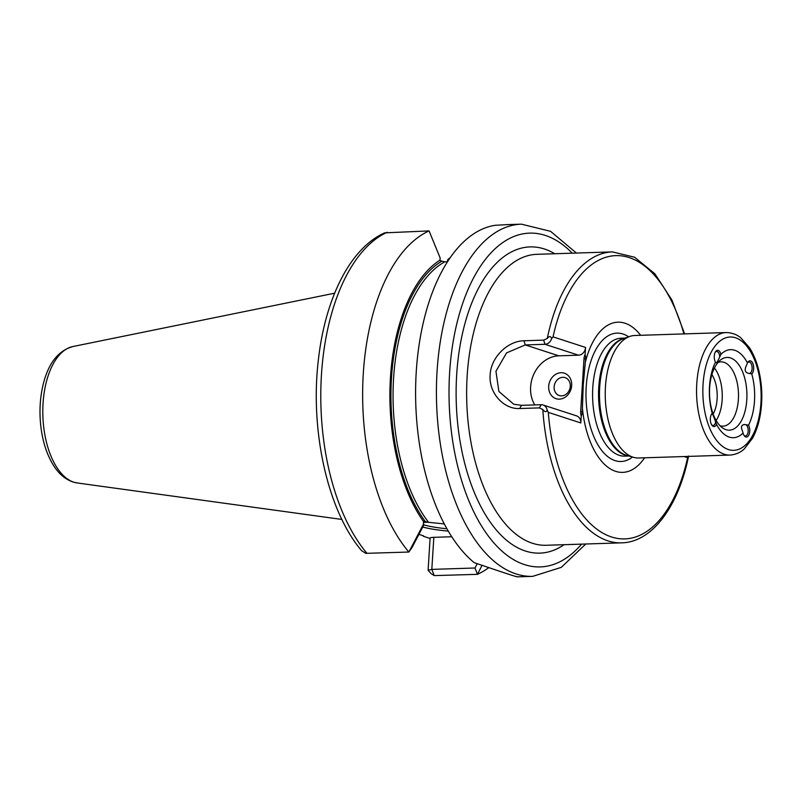 <?xml version="1.0" encoding="UTF-8"?>
<svg xmlns="http://www.w3.org/2000/svg" width="801" height="801" viewBox="0 0 801 801"><rect width="100%" height="100%" fill="white"/><g stroke="black" fill="none" stroke-linecap="round" stroke-linejoin="round"><path stroke-width="1.2" d="M581.236 415.889A10.163 8.571 108 0 1 580.675 411.644L583.999 358.788A10.163 8.571 108 0 1 585.1 354.493A6.899 3.544 -91.8 0 1 585.611 359.018L583.228 385.351L582.287 411.874A6.899 3.544 -91.8 0 1 581.236 415.889L580.795 422.948A7.66 6.468 108 0 0 576.59 415.869L543.058 404.976A7.66 6.468 108 0 0 541.166 404.705L521.461 405.336L513.751 404.225L498.903 391.479L495.929 371.274L506.582 352.881L525.256 344.931L523.984 340.785C508.245 340.836 490.923 356.805 490.162 374.908M683.944 333.907A141.717 72.781 88.2 0 0 616.139 255.609A141.717 72.781 88.2 0 0 553.04 336.871L551.659 338.533C550.617 335.979 549.166 335.949 547.283 338.443L543.679 340.125L523.974 340.755M688.49 456.4L688.379 457.121C678.107 506.983 651.934 542.217 621.706 542.848A145.552 74.743 -91.8 0 1 542.808 409.501L539.413 407.889L519.709 408.52C503.819 409.481 488.66 393.051 490.122 374.908M542.808 409.501C544.92 412.165 546.372 412.355 547.153 410.062L548.295 412.375A141.717 72.781 88.2 0 0 611.533 536.97A141.717 72.781 88.2 0 0 687.608 457.671L688.53 456.019M543.058 404.976A7.66 6.468 108 0 1 547.153 410.062M551.659 338.533A7.66 6.468 108 0 1 544.97 344.3L578.502 355.193L558.788 355.824A30.638 25.852 -72 0 0 534.217 373.326A30.638 25.852 -72 0 0 534.778 404.905M585.1 354.493L585.551 347.434A7.66 6.468 108 0 1 578.502 355.193M558.788 355.824L525.256 344.931L544.97 344.3L543.679 340.125M585.431 361.952A75.124 38.578 -91.8 0 1 640.66 335.299M580.675 411.644A11.494 1.792 -176.4 0 0 582.287 411.874M559.348 399.138A13.407 11.314 -72 0 0 570.552 379.003A13.407 11.314 -72 0 0 550.637 379.644A13.407 11.314 -72 0 0 559.348 399.138M644.585 457.802A75.124 38.578 -91.8 0 1 582.477 408.941M561.631 395.874A9.422 7.95 -72 0 0 570.112 387.704A9.422 7.95 -72 0 0 565.126 377.631A9.422 7.95 -72 0 0 554.652 384.13A9.422 7.95 -72 0 0 559.298 395.544A9.422 7.95 -72 0 0 561.631 395.874M711.598 424.74A5.747 2.954 88.2 0 0 713.07 425.441A5.747 2.954 88.2 0 0 715.663 421.907L716.535 424.43A6.899 3.544 -91.8 0 1 711.929 425.251A6.899 3.544 -91.8 0 1 711.568 414.207A6.899 3.544 -91.8 0 1 712.239 413.396L712.57 413.957A5.747 2.954 88.2 0 0 711.268 414.738M712.57 413.957L715.663 421.907M749.235 373.486L749.486 373.476C745.12 372.926 744.089 370.272 746.392 365.526L747.483 362.943A6.899 3.544 -91.8 0 1 747.854 362.252A6.899 3.544 -91.8 0 1 753.1 364.135A6.899 3.544 -91.8 0 1 751.779 373.967L749.486 373.476A5.747 2.954 88.2 0 0 752.119 368.039A5.747 2.954 88.2 0 0 749.526 362.072A5.747 2.954 88.2 0 0 748.985 361.992A5.747 2.954 88.2 0 0 747.553 362.783M748.555 425.201A6.899 3.544 -91.8 0 1 749.045 434.593A6.899 3.544 -91.8 0 1 744.279 435.764A6.899 3.544 -91.8 0 1 743.068 433.061L742.297 430.558C740.635 426.553 741.546 424.56 745.05 424.57L748.555 425.201A44.045 22.618 -91.8 0 0 751.779 373.967M743.949 435.263A5.747 2.954 88.2 0 0 745.421 435.954A5.747 2.954 88.2 0 0 748.164 431.288A5.747 2.954 88.2 0 0 746.242 424.91M744.139 424.5L745.05 424.57M715.483 362.232A5.747 2.954 88.2 0 0 715.804 362.523L715.463 362.162A6.899 3.544 -91.8 0 1 715.503 351.739A6.899 3.544 -91.8 0 1 720.95 354.312L719.749 356.876A5.747 2.954 88.2 0 0 717.165 351.559A5.747 2.954 88.2 0 0 716.625 351.479A5.747 2.954 88.2 0 0 715.203 352.27M719.749 356.876C717.636 361.682 716.324 363.564 715.804 362.523L715.463 362.162A44.045 22.618 -91.8 0 0 709.526 386.372A44.045 22.618 -91.8 0 0 712.239 413.396M720.95 354.312A44.045 22.618 -91.8 0 1 747.483 362.943M743.068 433.061A44.045 22.618 -91.8 0 1 716.535 424.43M423.479 524.755A37.537 5.867 -176.4 0 0 446.968 528.77M448.31 531.103A39.449 6.168 3.6 0 1 422.728 526.998M517.045 576.57C519.509 577.901 505.211 573.256 474.142 562.622A176.19 90.483 -91.8 0 1 416.26 371.684A176.19 90.483 -91.8 0 1 495.368 225.281L508.144 224.58M423.639 522.332L423.529 521.121L427.784 522.242A61.667 9.642 -176.4 0 0 423.639 522.332L423.419 525.786L412.014 547.534L408.86 552.039L365.757 553.351L361.611 550.688C327.539 510.748 309.857 430.347 318.397 359.629C325.256 298.673 349.967 248.26 384.64 232.861L429.066 230.918L440.089 257.812L440.099 260.665M428.104 570.292L431.068 573.586L434.232 575.609L477.446 574.337L474.973 567.999L477.256 563.634M430.077 538.452L423.529 536.33A11.074 5.687 88.2 0 0 422.477 535.519M474.973 567.999L431.809 569.391L428.114 570.292L430.097 538.122A7.66 1.202 3.6 0 1 433.832 537.331L451.794 536.75M418.893 534.347L423.098 535.719A4.596 0.721 3.6 0 1 423.449 535.849A4.596 0.721 3.6 0 1 423.529 536.33M482.092 565.236L477.446 574.337A176.19 90.483 -91.8 0 0 488.89 567.559M427.784 522.242L444.325 523.914M444.345 523.964A61.667 9.642 -176.4 0 0 443.564 523.944M423.419 525.636L423.529 521.121M429.066 230.918A176.19 90.483 -91.8 0 0 363.304 373.386A176.19 90.483 -91.8 0 0 408.86 552.039L423.369 524.375M449.061 259.294L447.699 259.704L447.489 261.667L444.785 261.857L439.919 260.605L440.139 257.942M423.509 521.541A149.116 76.576 -91.8 0 1 390.457 377.451A149.116 76.576 -91.8 0 1 439.949 260.185M711.899 374.568A26.043 13.377 -91.8 0 1 713.16 414.057M714.442 367.989A32.17 16.521 -91.8 0 1 716.124 420.455M717.996 362.463A32.17 16.521 -91.8 0 1 720.93 361.852A32.17 16.521 -91.8 0 1 738.472 393.481A32.17 16.521 -91.8 0 1 722.993 426.162A32.17 16.521 -91.8 0 1 720.019 425.742M709.636 387.764A36.385 18.683 -91.8 0 1 720.67 359.889A36.385 18.683 -91.8 0 1 746.892 393.211A36.385 18.683 -91.8 0 1 722.862 428.145A36.385 18.683 -91.8 0 1 709.636 387.764M730.031 455.068L638.717 457.992A61.287 31.469 -91.8 0 1 633.641 457.361A61.287 31.469 -91.8 0 1 605.466 386.573A61.287 31.469 -91.8 0 1 629.766 336.44A61.287 31.469 -91.8 0 1 634.782 335.489L726.106 332.555C734.978 332.775 739.643 336.921 740.885 337.892L749.626 347.914C753.871 354.653 757.065 362.733 759.188 372.175C762.242 386.172 762.632 400.22 760.369 414.307C758.807 423.559 756.174 431.569 752.459 438.357L744.299 448.91C743.298 449.862 738.562 454.397 730.031 455.068A61.287 31.469 -91.8 0 1 724.264 454.217A61.287 31.469 -91.8 0 1 696.78 383.639A61.287 31.469 -91.8 0 1 726.106 332.555M621.706 542.848L546.152 545.271A145.552 74.743 -91.8 0 1 532.465 543.268A145.552 74.743 -91.8 0 1 467.183 375.639A145.552 74.743 -91.8 0 1 536.82 254.317L612.375 251.894A145.552 74.743 -91.8 0 0 547.283 338.443M541.166 404.705L539.413 407.889M548.295 412.375L580.795 422.948M585.611 359.018A11.494 1.792 3.6 0 1 583.999 358.788M585.551 347.434L553.04 336.871M684.124 456.54L687.608 457.671M521.461 405.336L519.709 408.52M632.51 457.041A64.22 32.981 -91.8 0 1 615.028 460.615A64.22 32.981 -91.8 0 1 586.222 386.653A64.22 32.981 -91.8 0 1 628.655 336.831M728.489 449.561A56.691 29.106 -91.8 0 1 708.705 357.596A56.691 29.106 -91.8 0 1 758.827 373.897A56.691 29.106 -91.8 0 1 728.489 449.561M367.008 553.381A176.19 90.483 -91.8 0 1 321.451 374.728A176.19 90.483 -91.8 0 1 387.213 232.26M572.274 253.186A166.998 85.757 88.2 0 0 452.505 345.692A166.998 85.757 88.2 0 0 524.555 564.625A166.998 85.757 88.2 0 0 581.606 544.129M585.751 543.999L561.311 567.358L532.685 576.36A176.19 90.483 -91.8 0 1 516.104 573.937A176.19 90.483 -91.8 0 1 437.086 371.023A176.19 90.483 -91.8 0 1 521.381 224.16L550.537 231.309L576.42 253.056M434.232 575.609L431.809 569.391L433.832 537.331M425.421 521.741A147.084 75.534 -91.8 0 1 391.499 377.792A147.084 75.534 -91.8 0 1 441.812 261.216M428.415 522.102A145.552 74.743 -91.8 0 1 393.601 378.002A145.552 74.743 -91.8 0 1 444.785 261.857M72.771 346.563C58.353 350.728 48.561 363.073 43.384 383.589C39.469 399.459 38.939 415.949 41.802 433.081C44.035 445.787 47.97 456.61 53.607 465.551C58.803 473.812 65.211 479.278 72.831 481.962L77.146 482.953A68.496 35.174 -91.8 0 1 73.782 482.182A68.496 35.174 -91.8 0 1 43.054 403.293A68.496 35.174 -91.8 0 1 72.771 346.563L334.638 293.196M633.641 457.361L626.893 455.459A59.144 30.368 -91.8 0 1 626.222 455.258A59.144 30.368 -91.8 0 1 599.699 387.143A59.144 30.368 -91.8 0 1 623.158 338.773L629.766 336.44M628.134 455.809A58.984 30.288 -91.8 0 1 625.211 455.138A58.984 30.288 -91.8 0 1 598.758 387.203A58.984 30.288 -91.8 0 1 624.359 338.342M628.835 456.009L624.8 456.139A58.984 30.288 -91.8 0 1 619.253 455.328A58.984 30.288 -91.8 0 1 592.8 387.394A58.984 30.288 -91.8 0 1 621.025 338.232L625.06 338.102M564.134 544.69A153.211 78.678 -91.8 0 1 525.416 551.028A153.211 78.678 -91.8 0 1 457.511 364.505A153.211 78.678 -91.8 0 1 554.803 253.747M684.605 333.887L671.929 300.045L654.888 273.802L634.572 257.221L612.375 251.894M428.885 571.173L431.068 573.586M450.312 257.461L447.699 259.704M521.381 224.16L506.392 224.64M532.685 576.36L517.656 576.84M77.146 482.953L341.897 519.438"/></g></svg>
